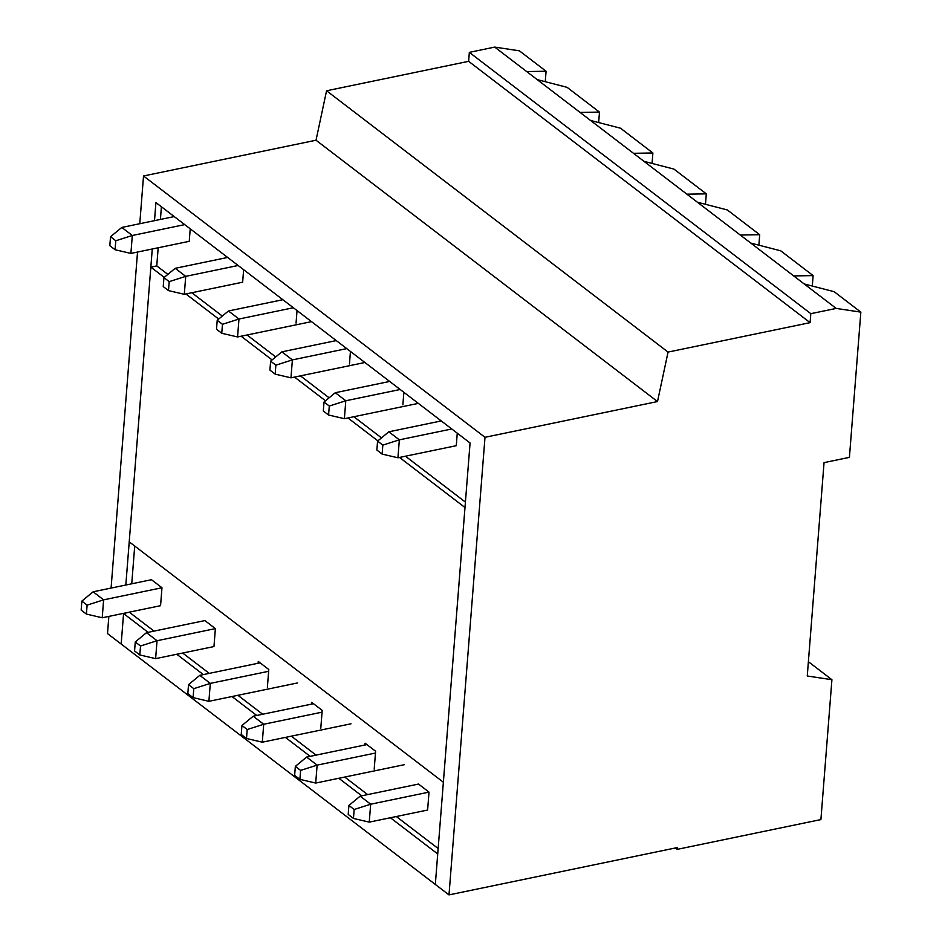 <?xml version="1.0" encoding="UTF-8"?>
<svg xmlns="http://www.w3.org/2000/svg" width="942" height="942" viewBox="0 0 942 942"><rect width="100%" height="100%" fill="white"/><g stroke="black" fill="none" stroke-linecap="round" stroke-linejoin="round"><path stroke-width="1.41" d="M81.86 601.102L93.117 591.8L103.62 599.842L102.219 617.775L86.405 614.09L87.111 605.129L81.86 601.102L81.153 610.063L86.405 614.09M87.111 605.129L103.62 599.842L161.977 587.749L160.564 605.682L102.219 617.775M161.977 587.749L151.462 579.707L93.117 591.8M110.532 236.736L121.789 227.446L132.304 235.488L130.891 253.422L115.089 249.736L115.795 240.763L110.532 236.736L109.825 245.709L115.089 249.736M115.795 240.763L132.304 235.488L184.726 224.62M190.225 228.824L189.236 241.329L130.891 253.422M174.211 216.578L121.789 227.446M348.905 805.457L360.15 796.155L370.665 804.209L369.252 822.131L353.45 818.445L354.157 809.484L348.905 805.457L348.199 814.418L353.45 818.445M354.157 809.484L370.665 804.209L429.01 792.116L427.609 810.038L369.252 822.131M429.01 792.116L418.507 784.062L360.15 796.155M377.577 441.103L376.871 450.064L382.122 454.091L397.936 457.777L399.349 439.843L382.829 445.119L377.577 441.103L388.834 431.801L399.349 439.843L451.771 428.975M382.122 454.091L382.829 445.119M441.256 420.933L388.834 431.801M457.259 433.179L456.281 445.684L397.936 457.777M135.271 641.973L146.516 632.671L157.031 640.725L155.618 658.646L139.816 654.961L140.523 646L135.271 641.973L134.565 650.934L139.816 654.961M140.523 646L157.031 640.725L215.377 628.62L213.964 646.553L155.618 658.646M215.377 628.62L204.861 620.578L146.516 632.671M163.943 277.619L175.2 268.317L185.715 276.359L184.302 294.293L168.488 290.607L169.195 281.634L163.943 277.619L163.237 286.58L168.488 290.607M169.195 281.634L185.715 276.359L238.138 265.491M243.625 269.695L242.647 282.2L184.302 294.293M227.623 257.449L175.2 268.317M188.53 684.634L199.786 675.343L210.302 683.386L208.888 701.319L193.086 697.622L193.793 688.661L188.53 684.634L187.823 693.606L193.086 697.622M193.793 688.661L210.302 683.386L268.647 671.293M297.613 682.926L208.888 701.319M260.086 662.838L199.786 675.343M217.213 320.28L228.459 310.978L238.974 319.02L237.561 336.953L221.759 333.268L222.465 324.295L217.213 320.28L216.507 329.241L221.759 333.268M222.465 324.295L238.974 319.02L293.362 307.751M311.496 321.634L237.561 336.953M282.847 299.709L228.459 310.978M241.941 725.505L253.198 716.214L263.713 724.257L262.3 742.19L246.498 738.493L247.204 729.532L241.941 725.505L241.234 734.477L246.498 738.493M247.204 729.532L263.713 724.257L322.058 712.164M351.013 723.797L262.3 742.19M313.498 703.709L253.198 716.214M270.613 361.151L281.87 351.849L292.385 359.891L290.972 377.824L275.17 374.139L275.876 365.178L270.613 361.151L269.918 370.112L275.17 374.139M275.876 365.178L292.385 359.891L346.762 348.622M364.907 362.505L290.972 377.824M336.259 340.58L281.87 351.849M295.352 766.376L306.609 757.085L317.124 765.128L315.711 783.061L299.897 779.364L300.604 770.403L295.352 766.376L294.646 775.348L299.897 779.364M300.604 770.403L317.124 765.128L375.469 753.035M404.424 764.668L315.711 783.061M366.909 744.58L306.609 757.085M324.024 402.022L335.281 392.72L345.796 400.762L344.383 418.695L328.581 415.01L329.288 406.049L324.024 402.022L323.318 410.983L328.581 415.01M329.288 406.049L345.796 400.762L400.173 389.493M418.319 403.376L344.383 418.695M389.658 381.451L335.281 392.72M808.377 661.696L831.916 679.712L820.906 819.575L677.157 849.366L675.343 847.988M154.5 220.663L155.925 202.577L470.07 442.976L435.322 884.444L448.993 894.9L485 437.3L657.504 401.551L668.055 352.084L810.108 322.647L810.815 313.674L836.19 308.423L860.847 312.132L834.141 291.69L804.221 283.966L537.175 79.599L567.096 87.335L599.477 112.11L580.072 112.428M750.821 243.095L780.73 250.819L813.111 275.606L812.298 286.05M758.887 245.179L759.711 234.723L740.306 235.041M697.41 202.224L727.33 209.948L759.711 234.723M705.476 204.308L706.3 193.852L686.895 194.17M643.998 161.341L673.919 169.077L706.3 193.852M652.064 163.437L652.888 152.981L633.483 153.299M590.587 120.47L620.507 128.206L652.888 152.981M598.665 122.566L599.477 112.11M793.706 275.912L813.111 275.606M545.253 81.683L546.077 71.239L526.672 71.557L537.175 79.599M448.993 894.9L677.298 847.576L677.157 849.366M108.86 616.398L107.506 633.577L121.177 644.045L123.59 613.348M111.085 588.079L137.532 252.044M139.769 223.713L143.525 175.977L316.029 140.228L326.568 90.773L468.633 61.324L469.34 52.363L494.703 47.1L519.372 50.809L546.077 71.239M526.672 71.557L494.703 47.1M836.19 308.423L804.221 283.966M668.055 352.084L326.568 90.773M657.504 401.551L316.029 140.228M810.108 322.647L468.633 61.324M485 437.3L143.525 175.977M125.828 585.017L152.263 248.994M810.815 313.674L469.34 52.363M860.847 312.132L849.413 457.365L824.05 462.628L807.259 676.003L831.916 679.712M164.226 277.372L150.838 267.128L129.219 541.838L443.364 782.237L464.983 507.526L399.538 457.447M377.86 440.856L347.939 417.965M325.508 400.797L294.528 377.094M272.097 359.926L241.128 336.223M218.697 319.055L185.904 293.963M148.118 632.341L123.579 613.56L121.177 644.045L435.322 884.444L437.724 853.958L390.412 817.75M150.838 267.128L156.761 265.903L167.853 274.393M191.815 292.738L222.312 316.065M247.04 334.987L275.723 356.936M300.451 375.858L329.123 397.807M353.862 416.729L381.486 437.877M405.46 456.222L465.407 502.098M361.763 795.825L338.814 778.269M310.165 756.344L285.402 737.398M256.754 715.473L231.991 696.527M203.342 674.602L176.778 654.266M123.579 613.56L129.513 612.123M131.739 583.793L134.718 546.03M156.761 265.903L158.185 247.758M160.411 219.439L161.412 206.781M129.49 612.335L154.041 631.116M182.689 653.042L209.265 673.377M237.914 695.302L262.677 714.248M291.325 736.173L316.076 755.119M344.737 777.044L367.674 794.601M396.323 816.526L438.148 848.53M364.954 744.992L365.096 743.191L375.611 751.245L374.198 769.167M403.859 392.308L402.87 404.813M311.543 704.121L311.684 702.32L322.199 710.374L320.786 728.296M350.448 351.437L349.458 363.942M258.132 663.25L258.273 661.449L268.788 669.503L267.375 687.424M297.036 310.566L296.059 323.071"/></g></svg>
